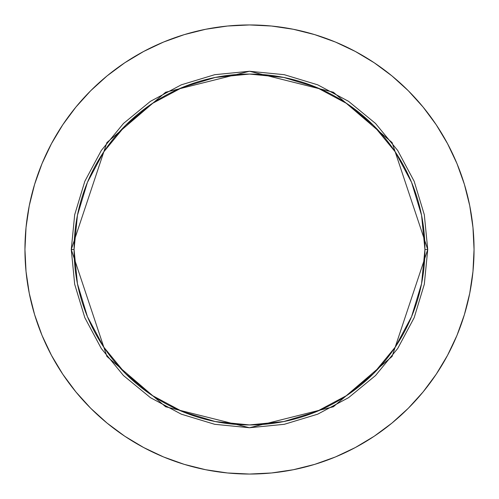 <?xml version="1.0" encoding="UTF-8"?>
<svg xmlns="http://www.w3.org/2000/svg" width="499" height="499" viewBox="0 0 499 499"><rect width="100%" height="100%" fill="white"/><g stroke="black" fill="none" stroke-linecap="round" stroke-linejoin="round"><path stroke-width="0.75" d="M424.93 249.5L427.737 249.5L392.089 356.442L333.376 406.766L249.5 427.737L165.624 406.766L106.911 356.442L71.263 249.5L74.07 249.5A175.43 175.43 0 0 1 249.5 74.07A175.43 175.43 0 0 1 424.93 249.5A175.43 175.43 0 0 1 249.5 424.93A175.43 175.43 0 0 1 74.07 249.5L77.439 283.725L87.425 316.634L103.636 346.961L125.455 373.545L152.039 395.364L182.366 411.575L215.275 421.561L249.5 424.93L283.725 421.561L316.634 411.575L346.961 395.364L373.545 373.545L395.364 346.961L411.575 316.634L421.561 283.725L424.93 249.5L421.561 215.275L411.575 182.366L395.364 152.039L373.545 125.455L346.961 103.636L316.634 87.425L283.725 77.439L249.5 74.07L215.275 77.439L182.366 87.425L152.039 103.636L125.455 125.455L103.636 152.039L87.425 182.366L77.439 215.275L74.07 249.5L71.263 249.5L74.688 214.726L84.83 181.293L101.303 150.48L123.465 123.465L150.48 101.303L181.293 84.83L214.726 74.688L249.5 71.263L284.274 74.688L317.707 84.83L348.52 101.303L375.535 123.465L397.697 150.48L414.17 181.293L424.312 214.726L427.737 249.5L424.312 284.274L414.17 317.707L397.697 348.52L375.535 375.535L348.52 397.697L317.707 414.17L284.274 424.312L249.5 427.737L214.726 424.312L181.293 414.17L150.48 397.697L123.465 375.535L101.303 348.52L84.83 317.707L74.688 284.274L71.263 249.5L106.911 142.558L165.624 92.234L249.5 71.263L333.376 92.234L392.089 142.558L427.737 249.5L424.93 249.5M24.95 249.5A224.55 224.55 0 0 1 249.5 24.95A224.55 224.55 0 0 1 474.05 249.5A224.55 224.55 0 0 1 249.5 474.05A224.55 224.55 0 0 1 24.95 249.5L26.029 271.512L29.266 293.306L34.618 314.682L42.041 335.434L51.466 355.35L62.793 374.256L75.923 391.952L90.718 408.282L107.048 423.077L124.744 436.207L143.65 447.534L163.566 456.959L184.318 464.382L205.694 469.734L227.488 472.971L249.5 474.05L271.512 472.971L293.306 469.734L314.682 464.382L335.434 456.959L355.35 447.534L374.256 436.207L391.952 423.077L408.282 408.282L423.077 391.952L436.207 374.256L447.534 355.35L456.959 335.434L464.382 314.682L469.734 293.306L472.971 271.512L474.05 249.5L472.971 227.488L469.734 205.694L464.382 184.318L456.959 163.566L447.534 143.65L436.207 124.744L423.077 107.048L408.282 90.718L391.952 75.923L374.256 62.793L355.35 51.466L335.434 42.041L314.682 34.618L293.306 29.266L271.512 26.029L249.5 24.95L227.488 26.029L205.694 29.266L184.318 34.618L163.566 42.041L143.65 51.466L124.744 62.793L107.048 75.923L90.718 90.718L75.923 107.048L62.793 124.744L51.466 143.65L42.041 163.566L34.618 184.318L29.266 205.694L26.029 227.488L24.95 249.5M464.382 184.318L456.959 163.566M374.256 62.793L355.35 51.466M184.318 34.618L163.566 42.041M62.793 124.744L51.466 143.65M34.618 314.682L42.041 335.434M124.744 436.207L143.65 447.534M314.682 464.382L335.434 456.959M436.207 374.256L447.534 355.35"/></g></svg>
